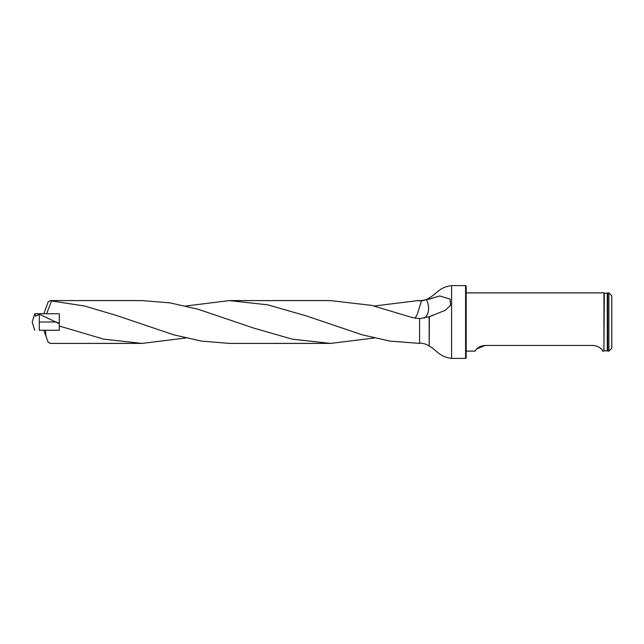 <?xml version="1.0" encoding="UTF-8"?>
<svg xmlns="http://www.w3.org/2000/svg" width="644" height="644" viewBox="0 0 644 644"><rect width="100%" height="100%" fill="white"/><g stroke="black" fill="none" stroke-linecap="round" stroke-linejoin="round"><path stroke-width="0.97" d="M419.574 300.893L429.162 299.162L429.162 298.019C426.239 299.911 423.044 300.861 419.574 300.885L417.876 300.595L374.245 306.013M229.336 343.405L201.403 341.103L173.445 334.743L117.683 315.85L84.718 306.053L51.528 300.925L46.65 313.7M50.369 300.595L142.155 300.595L170.024 302.865L197.893 309.192L253.961 328.174L292.279 339.179L330.622 343.405L374.245 337.987M43.848 313.7L48.211 301.722L50.578 300.595L51.528 300.925M419.574 343.115C423.044 343.139 426.239 344.089 429.162 345.981L429.403 316.639L419.574 318.708M429.162 299.162L429.403 297.858C436.777 293.769 439.232 287.216 451.605 285.59L451.605 358.41C439.023 356.696 436.833 350.231 429.403 346.142M59.288 326.033L103.756 339.171L142.042 343.405L185.778 337.987M330.525 300.595L371.475 305.369L412.313 317.556L419.574 318.619L419.574 343.405L389.878 341.103L361.904 334.735L306.117 315.834L267.767 304.837L229.353 300.595L185.778 306.013M59.288 323.715L39.292 314.175L35.71 316.196L34.8 313.741L59.288 313.741L59.288 330.3L45.515 330.3L45.917 335.983L48.211 342.278L50.578 343.405M45.917 335.983L43.848 330.3L45.515 330.3M465.588 285.59L466.176 286.178L466.176 357.823L465.588 358.41L465.588 285.59L451.605 285.59M429.403 316.639L445.254 310.328L450.518 305.264L450.1 299.114L439.659 295.982L429.403 299.082M608.886 351.117L608.886 292.883L607.719 292.883L607.719 351.117L608.886 351.117L611.8 348.203L611.8 295.797L608.886 292.883M604.305 350.803L607.284 350.763L607.284 293.237L604.305 293.197L603.935 351.117L603.935 292.883L466.176 292.883M592.866 345.458C601.536 346.239 602.913 351.729 602.865 351.117C602.929 351.745 601.536 346.239 592.866 345.458L485.101 345.458C476.439 346.239 475.055 351.729 475.111 351.117C475.047 351.745 476.439 346.239 485.101 345.458L476.882 348.855M421.506 300.812L417.248 314.361L415.042 318.273M426.57 299.903A14.562 10.328 -109.5 0 1 424.509 318.056M34.728 330.259L32.2 322L34.8 313.741M39.292 330.259L59.288 330.259L39.292 330.259L39.292 314.175M39.292 322L55.996 322M429.162 345.981L429.162 316.719M59.288 323.159L55.126 321.694M229.409 343.405L330.622 343.405M417.884 300.595L419.574 300.595M50.369 343.405L142.147 343.405M229.409 300.595L330.613 300.595M306.117 315.834L306.955 316.115M465.588 358.41L451.605 358.41M607.284 350.763L607.719 351.117M607.284 293.237L607.719 292.883M603.935 351.117L602.865 351.117M475.111 351.117L466.176 351.117M431.045 316.091L432.865 315.439"/></g></svg>
